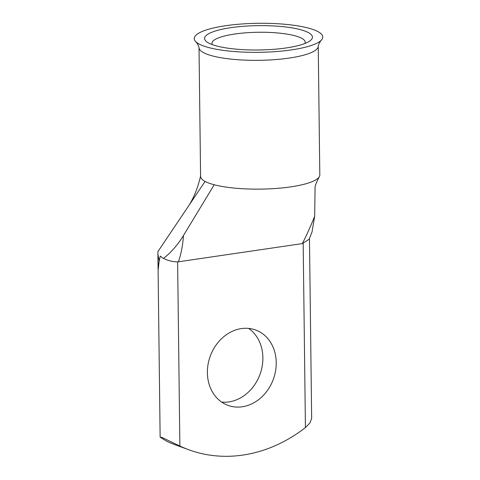 <?xml version="1.0" encoding="UTF-8"?>
<svg xmlns="http://www.w3.org/2000/svg" width="480" height="480" viewBox="0 0 480 480"><rect width="100%" height="100%" fill="white"/><g stroke="black" fill="none" stroke-linecap="round" stroke-linejoin="round"><path stroke-width="0.72" d="M212.262 44.61A53.934 12.18 179.3 0 1 207.678 42.468A53.934 12.18 179.3 0 1 235.542 27.06A53.934 12.18 179.3 0 1 304.776 31.014A53.934 12.18 179.3 0 1 309.456 41.22A53.934 12.18 179.3 0 1 264.042 49.866A53.934 12.18 179.3 0 1 212.262 44.61M304.884 43.494A46.632 10.53 -0.7 0 0 305.208 42.222A46.632 10.53 -0.7 0 0 298.572 36.912A46.632 10.53 -0.7 0 0 246.084 32.79A46.632 10.53 -0.7 0 0 211.95 43.362A46.632 10.53 -0.7 0 0 212.31 44.628M207.384 372.744A40.14 33.594 110.1 0 0 228.036 405.384A40.14 33.594 110.1 0 0 276.234 362.622A40.14 33.594 110.1 0 0 255.576 329.982A40.14 33.594 110.1 0 0 207.384 372.744M248.592 328.398A40.14 33.594 -69.9 0 1 262.884 357.75A40.14 33.594 -69.9 0 1 221.676 402.096M206.574 29.868A64.266 14.514 -0.7 0 0 195.528 41.412A64.266 14.514 -0.7 0 0 244.794 52.152A64.266 14.514 -0.7 0 0 310.464 45.75A64.266 14.514 -0.7 0 0 321.582 39.87A64.266 14.514 -0.7 0 0 284.214 24.21A64.266 14.514 -0.7 0 0 206.574 29.868M195.528 41.412C197.49 43.536 198.666 45.738 199.05 48.006A59.616 13.464 -0.7 0 0 207.498 54.378A59.616 13.464 -0.7 0 0 265.704 60.156A59.616 13.464 -0.7 0 0 315.54 50.214A59.616 13.464 -0.7 0 0 318.216 46.554C318.546 44.274 319.668 42.042 321.582 39.87M199.02 47.82L200.592 176.388A59.616 13.464 -0.7 0 0 205.074 181.422A59.616 13.464 -0.7 0 0 209.07 183.174A59.616 13.464 -0.7 0 0 214.206 184.758A59.616 13.464 -0.7 0 0 276.966 188.388A59.616 13.464 -0.7 0 0 319.392 176.574A59.616 13.464 -0.7 0 0 319.812 174.93L318.24 46.362M161.97 437.442L160.14 437.172L166.524 441.156A152.172 127.362 -69.9 0 0 175.506 444.906L188.856 449.784A152.172 127.362 -69.9 0 1 179.874 446.034L161.97 437.442M163.476 258.354C170.706 252.954 177.366 245.352 183.456 235.542C182.844 244.986 181.176 253.74 178.446 261.798L177.624 261.858C172.74 261.858 168.024 260.688 163.476 258.354C160.83 257.646 160.488 254.088 159.81 258.048L158.676 263.754L158.274 268.938L159.21 260.424M205.074 181.422L157.926 251.556L157.896 253.908L159.048 260.454M314.676 216.258L312.03 231.9L309.168 239.244L302.358 243.588C306.57 235.308 310.674 226.2 314.676 216.258L315.09 186.87M309.462 238.524L311.658 418.404L309.948 422.922L305.43 427.584A152.172 127.362 -69.9 0 1 188.856 449.784M178.446 261.798L302.358 243.588M214.206 184.758L183.456 235.542M177.624 261.858L179.874 446.034M305.43 427.584L303.18 243.408M160.134 437.172L157.902 254.262M319.386 176.574C315.312 184.326 314.964 187.212 315.084 186.906L315.09 186.768M188.754 205.704C193.992 197.472 197.97 187.44 200.682 175.608"/></g></svg>

